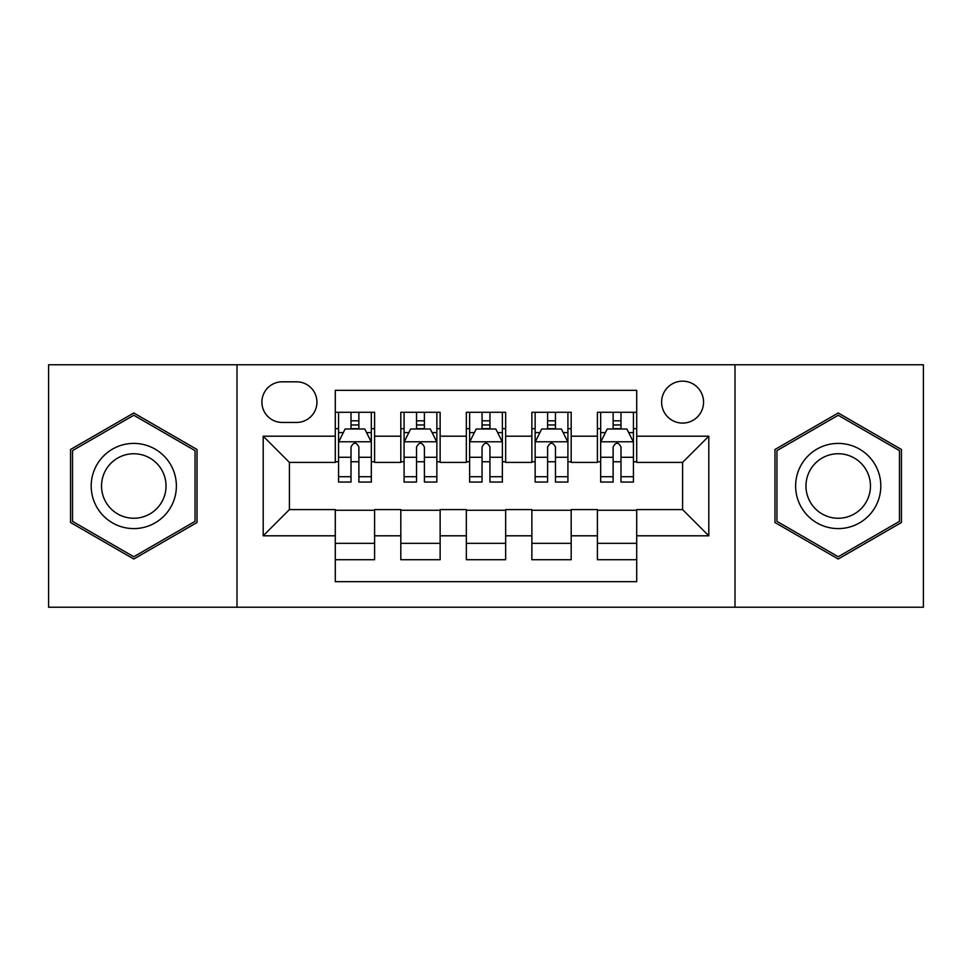 <?xml version="1.0" encoding="UTF-8"?>
<svg xmlns="http://www.w3.org/2000/svg" width="972" height="972" viewBox="0 0 972 972"><rect width="100%" height="100%" fill="white"/><g stroke="black" fill="none" stroke-linecap="round" stroke-linejoin="round"><path stroke-width="1.46" d="M682.587 381.158A20.971 20.971 0 0 0 661.616 402.129A20.971 20.971 0 0 0 682.587 423.087A20.971 20.971 0 0 0 703.558 402.129A20.971 20.971 0 0 0 682.587 381.158M735.002 607.233L923.4 607.233L923.4 364.767L735.002 364.767L735.002 607.233L236.998 607.233L236.998 364.767L48.6 364.767L48.6 607.233L236.998 607.233M636.709 412.286L597.403 412.286L597.403 436.197L571.184 436.197L571.184 462.405L597.403 462.405L597.403 436.197M571.184 436.197L571.184 412.286L531.866 412.286L531.866 436.197L505.659 436.197L505.659 462.405L531.866 462.405L531.866 436.197M505.659 436.197L505.659 412.286L466.341 412.286L466.341 436.197L440.134 436.197L440.134 462.405L466.341 462.405L466.341 436.197M440.134 436.197L440.134 412.286L400.816 412.286L400.816 462.405L374.597 462.405L374.597 412.286L335.291 412.286M335.291 559.714L374.597 559.714L374.597 509.595L400.816 509.595L400.816 559.714L440.134 559.714L440.134 509.595L466.341 509.595L466.341 535.803L440.134 535.803M466.341 535.803L466.341 559.714L505.659 559.714L505.659 509.595L531.866 509.595L531.866 535.803L505.659 535.803M531.866 535.803L531.866 559.714L571.184 559.714L571.184 509.595L597.403 509.595L597.403 535.803L571.184 535.803M282.208 422.443L296.618 422.443A20.315 20.315 0 0 0 316.933 402.129A20.315 20.315 0 0 0 296.618 381.814L282.208 381.814A20.315 20.315 0 0 0 261.893 402.129A20.315 20.315 0 0 0 282.208 422.443M735.002 364.767L236.998 364.767M636.709 436.197L636.709 390.331L335.291 390.331L335.291 462.405L289.413 462.405L289.413 509.595L335.291 509.595L335.291 581.669L636.709 581.669L636.709 509.595L682.587 509.595L682.587 462.405L636.709 462.405L636.709 436.197L708.795 436.197L708.795 535.803L636.709 535.803M335.291 535.803L263.205 535.803L263.205 436.197L335.291 436.197M597.403 535.803L597.403 559.714L636.709 559.714M335.291 428.664L338.56 428.664M351.014 428.664L358.875 428.664M371.328 428.664L374.597 428.664M335.291 461.749L338.56 461.749M351.014 461.749L358.875 461.749M371.328 461.749L374.597 461.749M335.291 510.251L374.597 510.251M335.291 543.336L374.597 543.336M400.816 461.749L404.085 461.749M416.538 461.749L424.4 461.749M436.853 461.749L440.134 461.749M400.816 428.664L404.085 428.664M416.538 428.664L424.4 428.664M436.853 428.664L440.134 428.664M400.816 510.251L440.134 510.251M400.816 543.336L440.134 543.336M466.341 510.251L505.659 510.251M466.341 543.336L505.659 543.336M466.341 428.664L469.622 428.664M482.063 428.664L489.937 428.664M502.378 428.664L505.659 428.664M466.341 461.749L469.622 461.749M482.063 461.749L489.937 461.749M502.378 461.749L505.659 461.749M531.866 510.251L571.184 510.251M531.866 543.336L571.184 543.336M531.866 428.664L535.147 428.664M547.601 428.664L555.462 428.664M567.915 428.664L571.184 428.664M531.866 461.749L535.147 461.749M547.601 461.749L555.462 461.749M567.915 461.749L571.184 461.749M597.403 510.251L636.709 510.251M597.403 543.336L636.709 543.336M597.403 428.664L600.672 428.664M613.125 428.664L620.987 428.664M633.44 428.664L636.709 428.664M597.403 461.749L600.672 461.749M613.125 461.749L620.987 461.749M633.44 461.749L636.709 461.749M289.413 462.405L263.205 436.197M289.413 509.595L263.205 535.803M708.795 436.197L682.587 462.405M708.795 535.803L682.587 509.595M133.784 559.022L197.024 522.511L197.024 449.489L133.784 412.978L70.555 449.489L70.555 522.511L133.784 559.022M901.445 449.489L838.216 412.978L774.976 449.489L774.976 522.511L838.216 559.022L901.445 522.511L901.445 449.489M358.875 420.803L351.014 420.803M371.328 476.73L358.875 476.73L358.875 482.063L371.328 482.063L371.328 442.102L364.767 428.992L345.109 428.992L338.56 442.102L338.56 482.063L351.014 482.063L351.014 476.73L338.56 476.73M338.56 442.102L338.56 412.286M371.328 442.102L371.328 412.286M351.014 428.992L351.014 412.286M358.875 412.286L358.875 428.992M358.875 476.73L358.875 447.011C356.262 441.956 353.638 441.956 351.014 447.011L351.014 476.73M133.784 443.402A42.598 42.598 0 0 0 91.198 486A42.598 42.598 0 0 0 133.784 528.598A42.598 42.598 0 0 0 176.382 486A42.598 42.598 0 0 0 133.784 443.402M133.784 453.754A32.246 32.246 0 0 0 101.538 486A32.246 32.246 0 0 0 133.784 518.246A32.246 32.246 0 0 0 166.03 486A32.246 32.246 0 0 0 133.784 453.754M195.056 521.369L133.784 556.749L72.523 521.369L72.523 450.631L133.784 415.251L195.056 450.631L195.056 521.369M801.329 464.701A42.598 42.598 0 0 0 816.917 522.887A42.598 42.598 0 0 0 875.104 507.299A42.598 42.598 0 0 0 859.515 449.113A42.598 42.598 0 0 0 801.329 464.701M810.284 469.877A32.246 32.246 0 0 0 822.093 513.933A32.246 32.246 0 0 0 866.137 502.123A32.246 32.246 0 0 0 854.339 458.067A32.246 32.246 0 0 0 810.284 469.877M899.477 450.631L899.477 521.369L838.216 556.749L776.944 521.369L776.944 450.631L838.216 415.251L899.477 450.631M424.4 420.803L416.538 420.803M436.853 476.73L424.4 476.73L424.4 482.063L436.853 482.063L436.853 442.102L430.304 428.992L410.646 428.992L404.085 442.102L404.085 482.063L416.538 482.063L416.538 476.73L404.085 476.73M404.085 442.102L404.085 412.286M436.853 442.102L436.853 412.286M416.538 428.992L416.538 412.286M424.4 412.286L424.4 428.992M424.4 476.73L424.4 447.011C421.787 441.956 419.163 441.956 416.538 447.011L416.538 476.73M489.937 420.803L482.063 420.803M502.378 476.73L489.937 476.73L489.937 482.063L502.378 482.063L502.378 442.102L495.829 428.992L476.171 428.992L469.622 442.102L469.622 482.063L482.063 482.063L482.063 476.73L469.622 476.73M469.622 442.102L469.622 412.286M502.378 442.102L502.378 412.286M482.063 428.992L482.063 412.286M489.937 412.286L489.937 428.992M489.937 476.73L489.937 447.011C487.312 441.956 484.688 441.956 482.063 447.011L482.063 476.73M555.462 420.803L547.601 420.803M567.915 476.73L555.462 476.73L555.462 482.063L567.915 482.063L567.915 442.102L561.354 428.992L541.696 428.992L535.147 442.102L535.147 482.063L547.601 482.063L547.601 476.73L535.147 476.73M535.147 442.102L535.147 412.286M567.915 442.102L567.915 412.286M547.601 428.992L547.601 412.286M555.462 412.286L555.462 428.992M555.462 476.73L555.462 447.011C552.837 441.956 550.225 441.956 547.601 447.011L547.601 476.73M620.987 420.803L613.125 420.803M633.44 476.73L620.987 476.73L620.987 482.063L633.44 482.063L633.44 442.102L626.891 428.992L607.233 428.992L600.672 442.102L600.672 482.063L613.125 482.063L613.125 476.73L600.672 476.73M600.672 442.102L600.672 412.286M633.44 442.102L633.44 412.286M613.125 428.992L613.125 412.286M620.987 412.286L620.987 428.992M620.987 476.73L620.987 447.011C618.374 441.956 615.75 441.956 613.125 447.011L613.125 476.73M400.816 535.803L374.597 535.803M400.816 436.197L374.597 436.197M371.158 441.774L338.73 441.774M338.56 432.601L343.31 432.601M366.578 432.601L371.328 432.601M351.014 457.29L338.56 457.29M371.328 457.29L358.875 457.29M358.875 424.971L351.014 424.971M436.695 441.774L404.255 441.774M404.085 432.601L408.835 432.601M432.103 432.601L436.853 432.601M416.538 457.29L404.085 457.29M436.853 457.29L424.4 457.29M424.4 424.971L416.538 424.971M502.22 441.774L469.78 441.774M469.622 432.601L474.372 432.601M497.628 432.601L502.378 432.601M482.063 457.29L469.622 457.29M502.378 457.29L489.937 457.29M489.937 424.971L482.063 424.971M567.745 441.774L535.305 441.774M535.147 432.601L539.897 432.601M563.165 432.601L567.915 432.601M547.601 457.29L535.147 457.29M567.915 457.29L555.462 457.29M555.462 424.971L547.601 424.971M633.27 441.774L600.842 441.774M600.672 432.601L605.422 432.601M628.69 432.601L633.44 432.601M613.125 457.29L600.672 457.29M633.44 457.29L620.987 457.29M620.987 424.971L613.125 424.971"/></g></svg>
